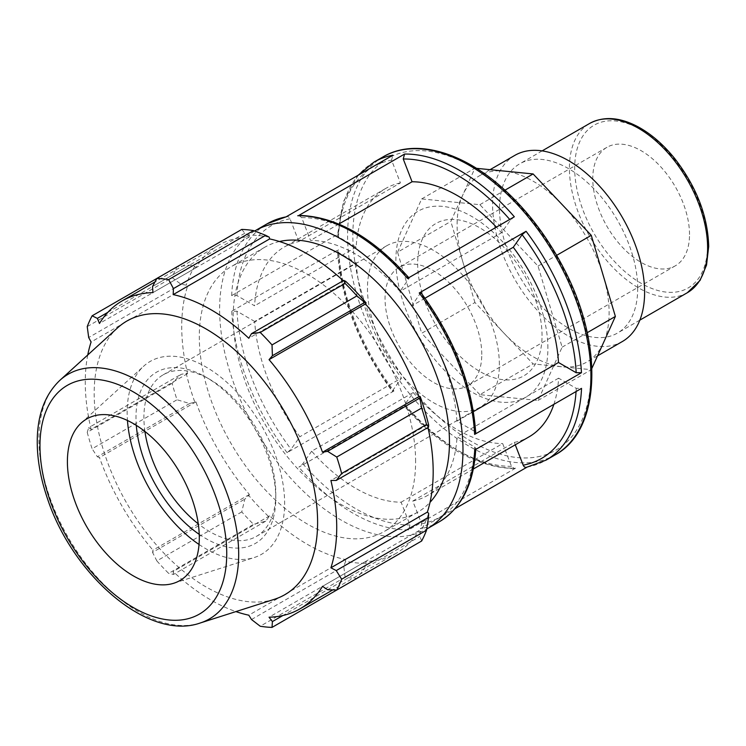 <?xml version="1.0" encoding="UTF-8"?>
<svg xmlns="http://www.w3.org/2000/svg" width="746" height="746" viewBox="0 0 746 746"><rect width="100%" height="100%" fill="white"/><g stroke="black" fill="none" stroke-linecap="round" stroke-linejoin="round"><path stroke-width="0.56" stroke-dasharray="3.73 2.8" d="M689.518 234.486A68.399 39.491 -120 0 0 659.66 165.649A68.399 39.491 -120 0 0 606.946 147.316A68.399 39.491 -120 0 0 606.946 226.308A68.399 39.491 -120 0 0 675.354 265.8A68.399 39.491 -120 0 0 689.518 234.486M637.699 288.329A97.717 56.416 -120 0 0 595.047 189.997A97.717 56.416 -120 0 0 519.748 163.812A97.717 56.416 -120 0 0 519.748 276.645A97.717 56.416 -120 0 0 617.464 333.07A97.717 56.416 -120 0 0 637.699 288.329M474.932 302.522L450.836 221.441L462.884 194.809A107.489 62.058 60 0 1 479.361 175.842A107.489 62.058 60 0 1 504.026 171.058A107.489 62.058 60 0 1 562.195 204.646A107.489 62.058 60 0 1 603.327 275.889A107.489 62.058 60 0 1 609.118 312.816A107.489 62.058 60 0 1 603.327 343.067A107.489 62.058 60 0 1 586.85 362.024A107.489 62.058 60 0 1 562.195 366.808L533.11 363.927L474.932 302.522L421.686 333.266L397.59 252.176L450.836 221.441M397.59 252.176L421.686 198.921L479.865 204.684L538.034 266.089L562.13 347.17L538.034 400.434L479.865 394.671L533.11 363.927M479.865 394.671L421.686 333.266M538.034 400.434L591.28 369.69L562.195 366.808A107.489 62.058 60 0 1 504.026 333.229A107.489 62.058 60 0 1 462.884 261.977A107.489 62.058 60 0 1 462.884 194.809L474.932 168.176L476.424 168.326M591.895 368.337L591.28 369.69M538.034 266.089L556.647 255.346M562.13 347.17L587.205 332.697M479.865 204.684L504.939 190.202M421.686 198.921L474.932 168.176M553.868 404.341A143.391 82.787 -120 0 0 558.586 378.166L576.248 388.368L581.535 388.368M254.666 231.008A172.074 99.349 -120 0 0 247.346 414.683A172.074 99.349 -120 0 0 408.435 535.609A172.074 99.349 -120 0 0 426.731 529.035M473.337 469.02L427.514 495.475A143.391 82.787 -120 0 1 412.78 501.042L421.621 523.823L420.306 528.755L455.013 508.716M515.467 468.208L408.631 529.893L409.955 524.96L401.115 502.198A143.391 82.787 -120 0 1 311.66 451.199L413.219 392.564L404.379 405.134L405.693 405.498A172.074 99.349 -120 0 0 515.467 468.208L514.311 468.535L511.514 466.325L502.673 443.562L401.115 502.198M311.66 451.199L302.82 463.77L298.857 467.173L405.693 405.498M393.953 390.979L287.117 452.663L291.071 449.26L299.911 436.69A143.391 82.787 -120 0 1 254.694 321.451L356.252 262.816L338.572 252.605L337.472 251.141C340.913 299.463 359.199 346.219 392.34 391.408L392.629 390.624L393.953 390.979A172.074 99.349 -120 0 1 338.563 249.556L337.472 251.141M254.694 321.451L237.004 311.241L231.726 311.241L338.563 249.556M400.406 182.91A143.391 82.787 -120 0 0 385.673 188.477A143.391 82.787 -120 0 0 356.168 247.159L338.498 236.958L337.397 235.372L338.488 233.908L231.661 295.584L236.939 295.593L254.6 305.795A143.391 82.787 -120 0 1 284.114 247.113A143.391 82.787 -120 0 1 298.848 241.545L400.406 182.91L391.566 160.129L392.881 155.196M514.283 468.535C477.179 467.649 440.448 446.789 404.108 405.964L404.379 405.134A168.344 97.194 60 0 0 511.514 466.325M514.33 216.778L510.376 220.182L501.526 232.761A143.391 82.787 -120 0 0 496.398 227.129M474.698 450.043L475.789 448.579L474.689 446.994L457.028 436.802A143.391 82.787 -120 0 1 427.514 495.475M298.848 241.545L290.007 218.764C289.047 216.788 287.732 216.163 286.044 216.881L286.809 216.601M407.493 278.454L408.808 278.817L408.817 277.699M298.876 215.417L301.673 217.627L310.513 240.389A143.391 82.787 -120 0 1 399.968 291.397L501.526 232.761M301.673 217.627A168.344 97.194 -120 0 1 408.808 278.817L399.968 291.397M425.024 298.214L411.717 305.897A143.391 82.787 -120 0 1 456.934 421.136L474.624 431.347L475.715 432.811M420.828 292.516L411.717 305.897M547.89 348.168A107.489 62.058 -120 0 0 433.883 206.334A107.489 62.058 -120 0 0 433.883 358.35A107.489 62.058 -120 0 0 547.89 348.168M412.78 501.042L514.339 442.406L515.272 444.812M338.572 252.605A168.344 97.194 60 0 0 392.629 390.624L401.469 378.054L299.911 436.69M356.168 247.159L254.6 305.795M338.852 224.033L310.513 240.389M356.252 262.816A143.391 82.787 -120 0 0 401.469 378.054M413.219 392.564A143.391 82.787 -120 0 0 502.673 443.562M456.934 421.136L473.421 411.624M279.452 241.518A152.958 88.308 -120 0 0 264.83 247.206A152.958 88.308 -120 0 0 257.799 410.832A152.958 88.308 -120 0 0 401.665 518.144A152.958 88.308 -120 0 0 417.779 512.129A152.958 88.308 -120 0 0 430.022 502.319M269.241 237.2A179.721 103.759 -120 0 0 248.772 235.176L244.819 233.246L241.76 229.414M343.235 280.692A177.809 102.659 60 0 1 345.258 282.585L345.668 281.326M428.652 425.061L427.365 424.791A177.809 102.659 60 0 1 427.98 427.486M421.658 541.009L419.867 536.439L420.175 532.057A179.721 103.759 -120 0 0 428.652 513.313M420.175 532.057L418.972 530.639A177.809 102.659 60 0 1 396.359 553.206A177.809 102.659 60 0 1 365.512 561.514L366.127 563.258L364.673 568.303L356.924 578.383A191.19 110.389 60 0 1 345.118 577.217L343.775 566.233L345.668 561.225A179.721 103.759 -120 0 0 366.127 563.258M345.668 561.225L345.258 559.509A177.809 102.659 60 0 1 269.642 515.85L265.725 521.174L253.565 524.354A191.19 110.389 60 0 1 241.76 511.896L244.819 499.111L248.772 495.503A179.721 103.759 -120 0 0 269.241 517.099M248.772 495.503L249.397 494.477A177.809 102.659 60 0 1 195.928 401.861L189.624 403.511L177.026 399.763A191.19 110.389 60 0 1 172.13 383.313L180.97 374.38L186.248 373.364A179.721 103.759 -120 0 0 194.734 401.889M186.248 373.364L187.544 373.643A177.809 102.659 60 0 1 187.544 286.333L186.248 285.112L180.97 284.245L172.13 277.596A191.19 110.389 60 0 1 177.026 266.788L189.624 265.11L194.734 266.378A179.721 103.759 -120 0 0 186.248 285.112M194.734 266.378L195.928 267.795A177.809 102.659 60 0 1 218.55 245.229A177.809 102.659 60 0 1 249.397 236.92L248.772 235.176M415.606 461.662A152.958 88.308 -120 0 0 348.839 307.734A152.958 88.308 -120 0 0 230.98 266.751A152.958 88.308 -120 0 0 230.971 443.366A152.958 88.308 -120 0 0 383.929 531.674A152.958 88.308 -120 0 0 415.606 461.662M107.872 312.313L189.624 265.11M195.928 267.795L99.47 323.484M177.026 266.788L156.856 278.435M187.544 373.643L91.087 429.332L88.69 427.654L180.97 374.38M172.13 383.313L87.235 432.335L88.69 427.654M249.397 494.477L152.939 550.166L152.538 552.385L244.819 499.111M241.76 511.896L156.856 560.917L152.538 552.385M251.495 619.516L343.775 566.233M345.258 559.509L248.8 615.198M345.118 577.217L260.214 626.23M327.587 589.713L419.867 536.439M418.972 530.639L322.514 586.328M427.365 424.791L330.907 480.48M199.229 534.36A98.864 57.078 -120 0 0 275.796 498.207A98.864 57.078 -120 0 0 205.896 377.131A98.864 57.078 -120 0 0 136.304 425.369M144.929 431.449A93.269 53.843 60 0 1 163.215 374.8A93.269 53.843 60 0 1 209.85 379.416A93.269 53.843 60 0 1 275.796 493.638L275.796 498.207M275.796 493.638A93.269 53.843 60 0 1 256.484 536.337A93.269 53.843 60 0 1 198.277 523.851M199.033 544.468A111.35 64.287 -120 0 0 254.19 557.542A111.35 64.287 -120 0 0 284.636 503.308A111.35 64.287 -120 0 0 231.419 386.577A111.35 64.287 -120 0 0 143.708 366.174A111.35 64.287 -120 0 0 127.454 420.483M499.363 364.57A93.269 53.843 -120 0 0 458.65 270.714A93.269 53.843 -120 0 0 386.782 245.723A93.269 53.843 -120 0 0 386.782 353.418A93.269 53.843 -120 0 0 480.042 407.26A93.269 53.843 -120 0 0 499.363 364.57M117.663 327.783A157.984 91.217 -120 0 0 126.895 503.457A157.984 91.217 -120 0 0 274.416 599.29M87.758 354.975A177.809 102.659 -120 0 0 91.087 429.332M87.235 432.335A191.19 110.389 -120 0 0 92.122 448.784L177.026 399.763M189.624 403.511L97.353 456.785L92.122 448.784M97.353 456.785L99.47 457.559A177.809 102.659 -120 0 0 152.939 550.166M156.856 560.917A191.19 110.389 -120 0 0 168.661 573.376L253.565 524.354M265.725 521.174L173.445 574.448L168.661 573.376M173.445 574.448L173.184 571.539A177.809 102.659 -120 0 0 235.913 611.589M364.673 568.303L282.921 615.506M365.512 561.514L269.054 617.203M269.642 515.85L173.184 571.539M195.928 401.861L99.47 457.559M180.97 284.245L88.69 337.528M87.235 326.617L172.13 277.596M187.544 286.333L91.087 342.022M244.819 233.246L152.538 286.52M249.397 236.92L152.939 292.609M345.258 282.585L248.8 338.274M558.586 378.166L457.028 436.802M514.339 442.406A143.391 82.787 -120 0 0 529.073 436.839M481.776 354.415A68.399 39.491 -120 0 0 451.927 285.578A68.399 39.491 -120 0 0 399.213 267.255A68.399 39.491 -120 0 0 399.213 346.237A68.399 39.491 -120 0 0 467.611 385.729A68.399 39.491 -120 0 0 481.776 354.415M514.861 155.355A107.489 62.058 -120 0 0 514.861 279.47A107.489 62.058 -120 0 0 622.351 341.528M542.044 335.579A87.944 50.775 -120 0 0 448.766 219.538A87.944 50.775 -120 0 0 448.766 343.915A87.944 50.775 -120 0 0 542.044 335.579M707.609 244.93A93.987 54.262 -120 0 0 607.915 120.917A93.987 54.262 -120 0 0 607.915 253.836A93.987 54.262 -120 0 0 707.609 244.93M687.364 292.702A97.717 56.416 60 0 1 589.648 236.286A97.717 56.416 60 0 1 589.648 123.454M527.142 467.071A172.074 99.349 -120 0 0 546.044 460.151M576.248 388.368A168.344 97.194 60 0 1 576.071 391.519M439.207 521.836A172.074 99.349 60 0 1 420.306 528.755M555.276 454.827A172.074 99.349 60 0 1 536.374 461.746A172.074 99.349 60 0 1 375.014 340.279A172.074 99.349 60 0 1 383.211 156.791M408.631 529.893A172.074 99.349 60 0 1 298.857 467.173M287.117 452.663A172.074 99.349 60 0 1 231.726 311.241M373.979 162.115A172.074 99.349 -120 0 0 338.488 233.908M231.661 295.584A172.074 99.349 60 0 1 267.143 223.8M338.498 236.958A168.344 97.194 60 0 1 391.566 160.129M509.723 219.436A168.344 97.194 60 0 1 510.376 220.182M421.621 523.823A168.344 97.194 -120 0 0 474.689 446.994M302.82 463.77A168.344 97.194 -120 0 0 409.955 524.96M237.004 311.241A168.344 97.194 -120 0 0 291.071 449.26M290.007 218.764A168.344 97.194 -120 0 0 236.939 295.593M474.624 431.347A168.344 97.194 -120 0 0 420.558 293.327M537.558 456.841A168.344 97.194 -120 0 0 525.025 211.967A168.344 97.194 -120 0 0 353.063 244.045A168.344 97.194 -120 0 0 537.558 456.841M59.913 380.292A141.255 81.556 -120 0 0 68.175 537.362A141.255 81.556 -120 0 0 200.068 623.05M542.137 150.888L519.748 163.812M639.854 320.137L617.464 333.07M358.173 175.245L343.496 201.448L337.406 235.344M475.78 448.616L475.743 449.437M385.673 188.477L284.114 247.113M209.85 379.416L205.896 377.131M386.782 245.723L163.215 374.8M480.042 407.26L256.484 536.337M396.359 553.206L332.8 589.899M218.55 245.229L154.991 281.923M606.946 147.316L399.213 267.255M675.354 265.8L467.611 385.729M490.057 169.678L479.361 175.842M597.546 355.851L586.85 362.024M264.83 247.206L230.98 266.751M417.779 512.129L383.929 531.674M173.799 583.232L254.19 557.542M81.267 422.954L143.708 366.174"/><path stroke-width="1.12" d="M476.424 168.326L533.11 173.939L591.28 235.344L615.375 316.435L591.895 368.337M556.647 255.346L591.28 235.344M587.205 332.697L615.375 316.435M504.939 190.202L533.11 173.939M527.142 467.071C525.464 467.789 524.14 467.164 523.179 465.187L515.272 444.812M426.731 529.035A172.074 99.349 -120 0 0 427.337 528.69A172.074 99.349 -120 0 0 427.346 329.993A172.074 99.349 -120 0 0 255.272 230.654A172.074 99.349 -120 0 0 254.666 231.008M526.378 467.36L546.044 460.151A172.074 99.349 -120 0 0 581.535 388.368L474.698 450.043A172.074 99.349 60 0 1 439.207 521.836L427.337 528.69M455.013 508.716L526.779 467.285M286.809 216.592L267.143 223.8A172.074 99.349 60 0 1 286.044 216.881L392.881 155.196A172.074 99.349 -120 0 0 373.979 162.115L358.173 175.245M496.398 227.129A143.391 82.787 -120 0 0 412.072 181.763L403.241 158.991L404.556 154.058L298.876 215.417M297.719 215.743A172.074 99.349 60 0 1 407.493 278.454L514.33 216.778A172.074 99.349 -120 0 0 404.556 154.058M473.421 411.624L558.502 362.5A143.391 82.787 -120 0 0 513.285 247.262L522.116 234.692L526.07 231.288L419.243 292.973L420.558 293.327M420.847 292.544C453.988 337.742 472.274 384.498 475.715 432.811L474.624 434.396L581.46 372.711L576.182 372.711L558.502 362.5M412.072 181.763L338.852 224.033M513.285 247.262L425.024 298.214M430.022 502.319A152.958 88.308 -120 0 0 449.456 442.117A152.958 88.308 -120 0 0 391.342 297.84A152.958 88.308 -120 0 0 279.452 241.518M253.565 230.579L168.661 279.601A191.19 110.389 -120 0 0 156.856 278.435L241.76 229.414A191.19 110.389 60 0 1 253.565 230.579L265.725 235.316L269.241 237.2L269.642 238.925A177.809 102.659 60 0 1 343.235 280.692M366.127 302.932A179.721 103.759 -120 0 0 345.668 281.326L343.775 280.384L345.118 283.443A191.19 110.389 60 0 1 356.924 295.901L364.673 302.447L366.127 302.932L365.512 303.958A177.809 102.659 60 0 1 418.972 396.564L420.175 396.536L419.867 398.038L421.658 408.034A191.19 110.389 60 0 1 426.544 424.483L428.53 427.178L428.652 425.061A179.721 103.759 -120 0 0 420.175 396.536M427.98 427.486A177.809 102.659 60 0 1 427.365 512.101L428.652 513.313L428.53 517.304L426.544 530.201A191.19 110.389 60 0 1 421.658 541.009L336.754 590.021L327.587 589.713L322.514 586.328A177.809 102.659 -120 0 1 299.901 608.895A177.809 102.659 -120 0 1 269.054 617.203L272.402 621.586L272.02 627.405L356.924 578.383M269.642 238.925L173.184 294.614L173.445 288.59L265.725 235.316M168.661 279.601L173.445 288.59M97.353 318.393L92.122 315.81L156.856 278.435L152.538 286.52L152.939 292.609A177.809 102.659 -120 0 0 122.092 300.918A177.809 102.659 -120 0 0 99.47 323.484L97.353 318.393L107.872 312.313M235.913 611.589A177.809 102.659 -120 0 0 248.8 615.198L251.495 619.516L260.214 626.23A191.19 110.389 -120 0 0 272.02 627.405M427.365 512.101L330.907 567.79A177.809 102.659 -120 0 0 336.726 527.497A177.809 102.659 -120 0 0 330.907 480.48L336.25 480.452L428.53 427.178M426.544 424.483L341.649 473.496L336.25 480.452M365.512 303.958L269.054 359.647L272.402 355.721L364.673 302.447M356.924 295.901L272.02 344.922L272.402 355.721M136.304 425.369A98.864 57.078 -120 0 0 199.229 534.36M198.277 523.851A93.269 53.843 60 0 1 144.929 431.449M127.454 420.483A111.35 64.287 -120 0 0 199.033 544.468M428.53 517.304L336.25 570.578L341.649 579.222L426.544 530.201M336.25 570.578L330.907 567.79M200.068 623.05L274.416 599.29A157.984 91.217 -120 0 0 317.61 522.349A157.984 91.217 -120 0 0 242.114 356.737A157.984 91.217 -120 0 0 117.663 327.783L59.913 380.292C45.637 393.925 38.093 413.07 37.3 437.734C36.759 456.571 40.023 476.47 47.073 497.433C71.961 574.737 148.072 641.42 200.068 623.05A141.255 81.556 -120 0 0 238.683 554.25A141.255 81.556 -120 0 0 171.188 406.178A141.255 81.556 -120 0 0 59.913 380.292M341.649 473.496A191.19 110.389 -120 0 0 336.754 457.046L421.658 408.034M419.867 398.038L327.587 451.321L336.754 457.046M327.587 451.321L322.514 452.253A177.809 102.659 -120 0 0 269.054 359.647M272.02 344.922A191.19 110.389 -120 0 0 260.214 332.455L345.118 283.443M343.775 280.384L251.495 333.658L260.214 332.455M251.495 333.658L248.8 338.274A177.809 102.659 -120 0 0 173.184 294.614M92.122 315.81A191.19 110.389 -120 0 0 87.235 326.617L88.69 337.528L91.087 342.022A177.809 102.659 -120 0 0 87.758 354.975M336.754 590.021A191.19 110.389 -120 0 0 341.649 579.222M282.921 615.506L272.402 621.586M418.972 396.564L322.514 452.253M199.294 537.81A93.269 53.843 -120 0 0 154.73 440.037A93.269 53.843 -120 0 0 81.267 422.954A93.269 53.843 -120 0 0 86.713 526.657A93.269 53.843 -120 0 0 173.799 583.232A93.269 53.843 -120 0 0 199.294 537.81M473.337 469.02L529.073 436.839A143.391 82.787 -120 0 0 553.868 404.341M597.546 355.851L622.351 341.528A107.489 62.058 -120 0 0 644.609 292.32A107.489 62.058 -120 0 0 597.695 184.15A107.489 62.058 -120 0 0 514.861 155.355L490.057 169.678M687.364 292.702L700.074 280.403L706.537 265.091L708.7 246.45C707.851 216.2 696.596 186.994 674.934 158.823C663.576 144.687 651.258 134.01 637.989 126.773C619.712 117.103 603.607 115.994 589.648 123.454A97.717 56.416 60 0 1 664.956 149.638A97.717 56.416 60 0 1 707.609 247.97A97.717 56.416 60 0 1 687.364 292.702L639.854 320.137M576.071 391.519A168.344 97.194 60 0 1 523.179 465.187M373.979 162.115L383.211 156.791A172.074 99.349 60 0 1 555.285 256.13A172.074 99.349 60 0 1 555.276 454.827L546.044 460.151M581.46 372.711A172.074 99.349 -120 0 0 526.07 231.288M419.243 292.973A172.074 99.349 60 0 1 474.624 434.396M403.241 158.991A168.344 97.194 60 0 1 509.723 219.436M522.116 234.692A168.344 97.194 60 0 1 576.182 372.711M226.737 553.653A132.07 76.251 60 0 1 86.657 566.158A132.07 76.251 60 0 1 86.657 379.388A132.07 76.251 60 0 1 226.737 553.653M589.648 123.454L542.137 150.888M267.143 223.8L255.272 230.654M475.78 448.616C473.924 483.604 461.737 508.007 439.207 521.836M409.078 277.997C372.739 237.163 336.008 216.312 298.904 215.417M383.211 156.791C415.009 137.917 463.117 151.727 504.576 189.866C528.42 211.743 548.31 238.244 564.256 269.39C603.766 345.072 600.866 430.246 555.276 454.827M332.8 589.899L299.901 608.895M154.991 281.923L122.092 300.918"/></g></svg>
